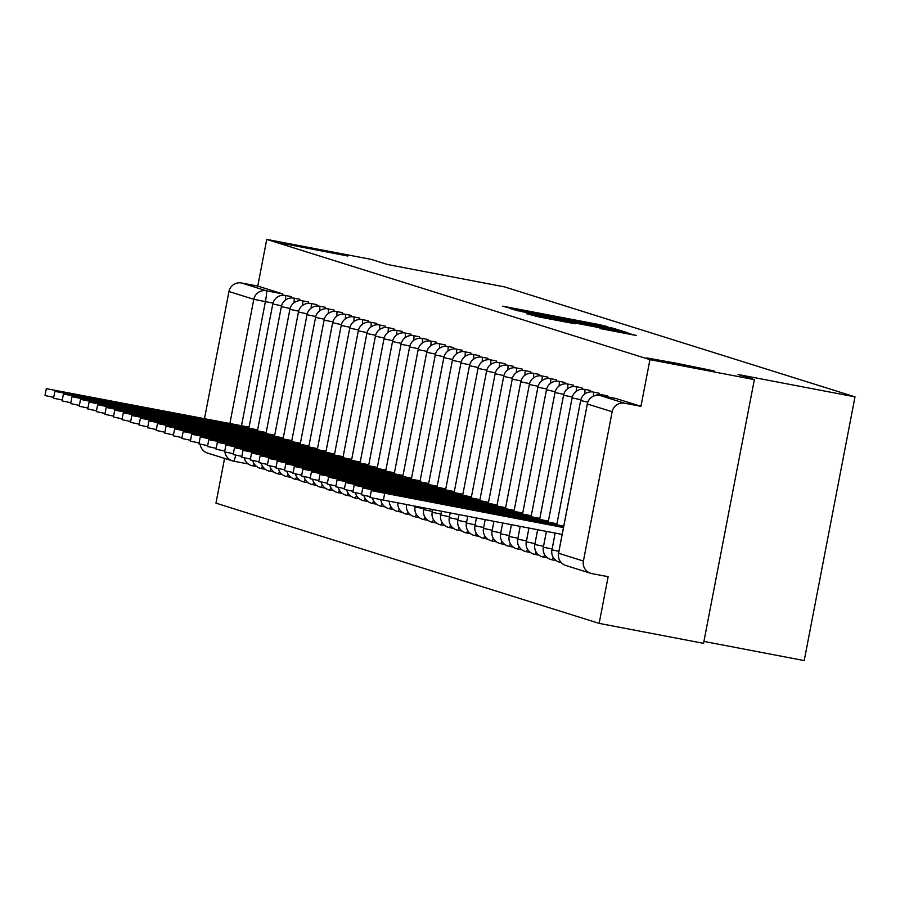 <?xml version="1.0" encoding="UTF-8"?>
<svg xmlns="http://www.w3.org/2000/svg" width="900" height="900" viewBox="0 0 900 900"><rect width="100%" height="100%" fill="white"/><g stroke="black" fill="none" stroke-linecap="round" stroke-linejoin="round"><path stroke-width="1.35" d="M608.164 327.105L599.985 324.731L502.65 306.18L512.381 308.79L608.164 327.105M676.755 363.308L646.504 357.907L683.775 365.512L714.026 370.912L676.755 363.308M310.556 248.4L280.305 243L347.827 256.005L310.556 248.4M599.962 328.534L636.289 335.498L624.229 332.336L526.894 313.785L538.954 316.935L575.01 323.775L548.123 317.869L609.143 329.546L624.431 332.662L599.962 328.534M266.749 239.411L371.149 259.369L387.484 264.499L504.484 286.875L855 396.866L738 374.49L754.346 379.62L649.935 359.651L266.749 239.411L257.76 286.088L241.493 282.983L266.321 290.767A10.744 1.136 100.8 0 1 265.387 301.669L241.504 425.734M614.914 329.411L619.56 330.244L613.181 328.241L607.489 327.082L510.154 308.531L522.225 311.692L614.914 329.411M621.394 331.673L621.551 330.863L627.896 332.854M526.714 313.549L627.93 332.865M526.793 313.121L621.551 330.863M754.346 379.62L703.553 643.342L599.153 623.385L215.955 503.134L224.572 458.404M703.924 641.419L804.217 660.589L855 396.866M649.935 359.651L640.946 406.327L624.679 403.223A10.744 10.688 107.4 0 0 612.158 411.761L583.414 561.038A10.744 10.688 107.4 0 0 591.874 573.592L608.141 576.697L599.153 623.385M204.469 418.77L228.971 291.521A10.744 10.688 -72.6 0 1 241.493 282.983M224.944 451.98A10.744 10.688 107.4 0 0 232.335 460.845L207.495 453.049A10.744 10.688 -72.6 0 1 200.104 444.116M607.837 396.956A10.744 1.136 -79.2 0 0 607.545 395.854L601.774 394.751A10.744 1.136 100.8 0 1 602.066 395.854M599.288 394.571A10.744 1.136 -79.2 0 0 598.995 393.165L593.224 392.062A10.744 1.136 100.8 0 1 593.347 396.214M590.738 391.882A10.744 1.136 -79.2 0 0 590.445 390.488L584.674 389.385A10.744 1.136 100.8 0 1 584.73 394.043M582.188 389.205A10.744 1.136 -79.2 0 0 581.895 387.799L576.124 386.696A10.744 1.136 100.8 0 1 576.18 391.365M573.637 386.516A10.744 1.136 -79.2 0 0 573.345 385.121L567.574 384.019A10.744 1.136 100.8 0 1 567.63 388.676M565.076 383.839A10.744 1.136 -79.2 0 0 564.795 382.433L559.024 381.33A10.744 1.136 100.8 0 1 559.08 385.999M556.526 381.15A10.744 1.136 -79.2 0 0 556.234 379.755L550.462 378.652A10.744 1.136 100.8 0 1 550.53 383.31M547.976 378.473A10.744 1.136 -79.2 0 0 547.684 377.066L541.913 375.964A10.744 1.136 100.8 0 1 541.969 380.632M539.426 375.784A10.744 1.136 -79.2 0 0 539.134 374.389L533.363 373.286A10.744 1.136 100.8 0 1 533.419 377.944M530.876 373.106A10.744 1.136 -79.2 0 0 530.584 371.7L524.812 370.598A10.744 1.136 100.8 0 1 524.869 375.255M522.315 370.418A10.744 1.136 -79.2 0 0 522.034 369.022L516.262 367.92A10.744 1.136 100.8 0 1 516.319 372.577M513.765 367.729A10.744 1.136 -79.2 0 0 513.472 366.334L507.713 365.231A10.744 1.136 100.8 0 1 507.769 369.889M505.215 365.051A10.744 1.136 -79.2 0 0 504.923 363.656L499.151 362.543A10.744 1.136 100.8 0 1 499.219 367.211M496.665 362.363A10.744 1.136 -79.2 0 0 496.373 360.968L490.601 359.865A10.744 1.136 100.8 0 1 490.657 364.522M488.115 359.685A10.744 1.136 -79.2 0 0 487.822 358.279L482.051 357.176A10.744 1.136 100.8 0 1 482.108 361.845M479.565 356.996A10.744 1.136 -79.2 0 0 479.272 355.601L473.501 354.499A10.744 1.136 100.8 0 1 473.558 359.156M471.004 354.319A10.744 1.136 -79.2 0 0 470.723 352.912L464.951 351.81A10.744 1.136 100.8 0 1 465.007 356.479M462.454 351.63A10.744 1.136 -79.2 0 0 462.161 350.235L456.39 349.132A10.744 1.136 100.8 0 1 456.457 353.79M453.904 348.952A10.744 1.136 -79.2 0 0 453.611 347.546L447.84 346.444A10.744 1.136 100.8 0 1 447.907 351.113M445.354 346.264A10.744 1.136 -79.2 0 0 445.061 344.869L439.29 343.766A10.744 1.136 100.8 0 1 439.346 348.424M436.804 343.586A10.744 1.136 -79.2 0 0 436.511 342.18L430.74 341.077A10.744 1.136 100.8 0 1 430.796 345.746M428.254 340.897A10.744 1.136 -79.2 0 0 427.961 339.502L422.19 338.4A10.744 1.136 100.8 0 1 422.246 343.058M419.692 338.22A10.744 1.136 -79.2 0 0 419.411 336.814L413.64 335.711A10.744 1.136 100.8 0 1 413.696 340.369M411.142 335.531A10.744 1.136 -79.2 0 0 410.85 334.136L405.079 333.034A10.744 1.136 100.8 0 1 405.146 337.691M402.593 332.843A10.744 1.136 -79.2 0 0 402.3 331.447L396.529 330.345A10.744 1.136 100.8 0 1 396.596 335.002M394.043 330.165A10.744 1.136 -79.2 0 0 393.75 328.77L387.979 327.656A10.744 1.136 100.8 0 1 388.035 332.325M385.493 327.476A10.744 1.136 -79.2 0 0 385.2 326.081L379.429 324.979A10.744 1.136 100.8 0 1 379.485 329.636M376.942 324.799A10.744 1.136 -79.2 0 0 376.65 323.392L370.879 322.29A10.744 1.136 100.8 0 1 370.935 326.959M368.381 322.11A10.744 1.136 -79.2 0 0 368.1 320.715L362.329 319.613A10.744 1.136 100.8 0 1 362.385 324.27M359.831 319.433A10.744 1.136 -79.2 0 0 359.539 318.026L353.767 316.924A10.744 1.136 100.8 0 1 353.835 321.593M351.281 316.744A10.744 1.136 -79.2 0 0 350.989 315.349L345.218 314.246A10.744 1.136 100.8 0 1 345.285 318.904M342.731 314.066A10.744 1.136 -79.2 0 0 342.439 312.66L336.668 311.558A10.744 1.136 100.8 0 1 336.724 316.226M334.181 311.377A10.744 1.136 -79.2 0 0 333.889 309.983L328.118 308.88A10.744 1.136 100.8 0 1 328.174 313.537M325.631 308.7A10.744 1.136 -79.2 0 0 325.339 307.294L319.567 306.191A10.744 1.136 100.8 0 1 319.624 310.86M317.07 306.011A10.744 1.136 -79.2 0 0 316.789 304.616L311.017 303.514A10.744 1.136 100.8 0 1 311.074 308.171M308.52 303.334A10.744 1.136 -79.2 0 0 308.228 301.928L302.456 300.825A10.744 1.136 100.8 0 1 302.524 305.483M299.97 300.645A10.744 1.136 -79.2 0 0 299.678 299.25L293.906 298.147A10.744 1.136 100.8 0 1 293.974 302.805M291.42 297.956A10.744 1.136 -79.2 0 0 291.127 296.561L285.356 295.459A10.744 1.136 100.8 0 1 285.412 300.116M640.946 406.327L616.117 398.543A10.744 1.136 -79.2 0 0 616.106 398.543A10.744 1.136 -79.2 0 0 616.084 398.531L599.85 395.426L624.679 403.223M257.76 286.088L282.589 293.884A10.744 1.136 100.8 0 1 282.87 295.279M606.566 327.049L517.972 310.095L606.566 327.049M603.394 327.769L574.38 321.93L603.315 328.219M240.581 426.724L240.716 426.004L248.963 427.725M249.075 427.151L46.316 388.665L240.716 426.004M53.719 397.35L45 395.527L46.316 388.665M249.131 429.401L249.266 428.692L257.512 430.402M257.625 429.84L54.877 391.354L249.266 428.692M62.269 400.027L53.55 398.205L54.877 391.354M257.681 432.09L257.816 431.37L266.062 433.091M266.175 432.517L63.428 394.031L257.816 431.37M70.819 402.716L62.1 400.894L63.428 394.031M266.231 434.767L266.366 434.059L274.613 435.769M274.725 435.206L71.977 396.72L266.366 434.059M79.369 405.405L70.661 403.571L71.977 396.72M274.781 437.456L274.928 436.748L283.162 438.457M283.275 437.884L80.528 399.397L274.928 436.748M87.93 408.082L79.211 406.26L80.528 399.397M283.343 440.134L283.477 439.425L291.724 441.135M291.825 440.572L89.078 402.086L283.477 439.425M96.48 410.771L87.761 408.938L89.078 402.086M291.892 442.822L292.027 442.114L300.274 443.824M300.386 443.25L97.627 404.764L292.027 442.114M105.03 413.449L96.311 411.626L97.627 404.764M300.442 445.511L300.577 444.791L308.824 446.501M308.936 445.939L106.189 407.452L300.577 444.791M113.58 416.137L104.861 414.304L106.189 407.452M308.993 448.189L309.127 447.48L317.374 449.19M317.486 448.616L114.739 410.13L309.127 447.48M122.13 418.815L113.411 416.993L114.739 410.13M317.543 450.877L317.678 450.157L325.924 451.879M326.036 451.305L123.289 412.819L317.678 450.157M130.68 421.504L121.972 419.67L123.289 412.819M326.093 453.555L326.239 452.846L334.485 454.556M334.586 453.983L131.839 415.496L326.239 452.846M139.241 424.181L130.523 422.359L131.839 415.496M334.654 456.244L334.789 455.524L343.035 457.245M343.136 456.671L140.389 418.185L334.789 455.524M147.791 426.87L139.072 425.036L140.389 418.185M343.204 458.921L343.339 458.213L351.585 459.923M351.697 459.36L148.939 420.874L343.339 458.213M156.341 429.548L147.623 427.725L148.939 420.874M351.754 461.61L351.889 460.89L360.135 462.611M360.248 462.037L157.5 423.551L351.889 460.89M164.891 432.236L156.172 430.414L157.5 423.551M360.304 464.287L360.439 463.579L368.685 465.289M368.798 464.726L166.05 426.24L360.439 463.579M173.441 434.914L164.722 433.091L166.05 426.24M368.854 466.976L368.989 466.256L377.235 467.978M377.348 467.404L174.6 428.918L368.989 466.256M181.991 437.603L173.284 435.78L174.6 428.918M377.404 469.654L377.55 468.945L385.796 470.655M385.897 470.093L183.15 431.606L377.55 468.945M190.553 440.28L181.834 438.457L183.15 431.606M385.965 472.343L386.1 471.634L394.346 473.344M394.447 472.77L191.7 434.284L386.1 471.634M199.102 442.969L190.384 441.146L191.7 434.284M394.515 475.02L394.65 474.311L402.896 476.021M403.009 475.459L200.25 436.973L394.65 474.311M207.653 445.657L198.934 443.824L200.25 436.973M403.065 477.709L403.2 477L411.446 478.71M411.559 478.136L208.811 439.65L403.2 477M216.203 448.335L207.484 446.512L208.811 439.65M411.615 480.397L411.75 479.678L419.996 481.387M420.109 480.825L217.361 442.339L411.75 479.678M224.752 451.024L216.034 449.19L217.361 442.339M420.165 483.075L420.311 482.366L428.546 484.076M428.659 483.502L225.911 445.016L420.311 482.366M233.303 453.701L224.595 451.879L225.911 445.016M428.715 485.764L428.861 485.044L437.108 486.765M437.209 486.191L234.461 447.705L428.861 485.044M241.864 456.39L233.145 454.556L234.461 447.705M437.276 488.441L437.411 487.733L445.657 489.442M445.759 488.869L243.011 450.382L437.411 487.733M250.414 459.067L241.695 457.245L243.011 450.382M445.826 491.13L445.961 490.41L454.207 492.131M454.32 491.558L251.561 453.071L445.961 490.41M258.964 461.756L250.245 459.923L251.561 453.071M454.376 493.808L454.511 493.099L462.757 494.809M462.87 494.246L260.123 455.749L454.511 493.099M267.514 464.434L258.795 462.611L260.123 455.749M462.926 496.496L463.061 495.776L471.308 497.498M471.42 496.924L268.673 458.438L463.061 495.776M276.064 467.123L267.345 465.3L268.673 458.438M471.476 499.174L471.623 498.465L479.858 500.175M479.97 499.613L277.222 461.126L471.623 498.465M284.614 469.8L275.906 467.978L277.222 461.126M480.026 501.863L480.173 501.142L488.419 502.864M488.52 502.29L285.773 463.804L480.173 501.142M293.175 472.489L284.456 470.666L285.773 463.804M488.588 504.54L488.723 503.831L496.969 505.541M497.081 504.979L294.322 466.493L488.723 503.831M301.725 475.166L293.006 473.344L294.322 466.493M497.137 507.229L497.272 506.52L505.519 508.23M505.631 507.656L302.873 469.17L497.272 506.52M310.275 477.855L301.556 476.032L302.873 469.17M505.688 509.906L505.822 509.197L514.069 510.907M514.181 510.345L311.434 471.859L505.822 509.197M318.825 480.544L310.106 478.71L311.434 471.859M514.238 512.595L514.373 511.886L522.619 513.596M522.731 513.023L319.984 474.536L514.373 511.886M327.375 483.221L318.656 481.399L319.984 474.536M522.788 515.273L522.934 514.564L531.169 516.274M531.281 515.711L328.534 477.225L522.934 514.564M335.925 485.91L327.218 484.076L328.534 477.225M531.349 517.961L531.484 517.252L539.73 518.962M539.831 518.389L337.084 479.902L531.484 517.252M344.486 488.588L335.767 486.765L337.084 479.902M539.899 520.65L540.034 519.93L548.28 521.651M548.392 521.077L345.634 482.591L540.034 519.93M353.036 491.276L344.317 489.442L345.634 482.591M548.449 523.327L548.584 522.619L556.83 524.329M556.942 523.755L354.195 485.269L548.584 522.619M361.586 493.954L352.868 492.131L354.195 485.269M556.999 526.016L557.134 525.296L563.636 526.669M563.749 526.106L362.745 487.957L557.134 525.296M370.136 496.642L361.418 494.809L362.745 487.957M563.535 527.197L371.295 490.635L563.467 527.558M562.14 534.42L369.968 497.498L371.295 490.635M612.158 411.761L587.329 403.976L558.585 553.241L583.414 561.038M272.993 303.12L253.8 299.317L228.971 291.521M229.86 423.619L253.8 299.317A10.744 10.688 -72.6 0 1 266.321 290.767L282.589 293.884M253.834 463.32A10.744 1.136 100.8 0 1 252.574 465.829A10.744 1.136 100.8 0 1 252.562 465.829L256.815 466.65M281.543 305.798L272.79 303.975A10.744 10.744 0 0 1 285.356 295.459M262.384 465.998A10.744 1.136 100.8 0 1 261.124 468.517A10.744 1.136 100.8 0 1 261.113 468.517L265.365 469.327M270.934 468.686A10.744 1.136 100.8 0 1 269.685 471.206A10.744 1.136 100.8 0 1 269.662 471.195L273.915 472.016M279.484 471.364A10.744 1.136 100.8 0 1 278.235 473.884A10.744 1.136 100.8 0 1 278.224 473.884L282.465 474.694M288.034 474.053A10.744 1.136 100.8 0 1 286.785 476.572A10.744 1.136 100.8 0 1 286.774 476.561L291.026 477.382M296.584 476.73A10.744 1.136 100.8 0 1 295.335 479.25A10.744 1.136 100.8 0 1 295.324 479.25L299.576 480.06M305.145 479.419A10.744 1.136 100.8 0 1 303.885 481.939A10.744 1.136 100.8 0 1 303.874 481.928L308.126 482.749M313.695 482.096A10.744 1.136 100.8 0 1 312.435 484.616A10.744 1.136 100.8 0 1 312.424 484.616L316.676 485.426M322.245 484.785A10.744 1.136 100.8 0 1 320.996 487.305A10.744 1.136 100.8 0 1 320.974 487.294M330.795 487.463A10.744 1.136 100.8 0 1 329.546 489.983A10.744 1.136 100.8 0 1 329.535 489.983M339.345 490.151A10.744 1.136 100.8 0 1 338.096 492.671A10.744 1.136 100.8 0 1 338.085 492.671M347.906 492.84A10.744 1.136 100.8 0 1 346.646 495.349A10.744 1.136 100.8 0 1 346.635 495.349M356.456 495.517A10.744 1.136 100.8 0 1 355.196 498.037A10.744 1.136 100.8 0 1 355.185 498.037M365.006 498.206A10.744 1.136 100.8 0 1 363.746 500.715A10.744 1.136 100.8 0 1 363.735 500.715M373.556 500.884A10.744 1.136 100.8 0 1 372.308 503.404A10.744 1.136 100.8 0 1 372.285 503.404M382.106 503.572A10.744 1.136 100.8 0 1 380.858 506.093A10.744 1.136 100.8 0 1 380.846 506.081L385.088 506.902M390.656 506.25A10.744 1.136 100.8 0 1 389.407 508.77A10.744 1.136 100.8 0 1 389.396 508.77L393.649 509.58M399.218 508.939A10.744 1.136 100.8 0 1 397.957 511.459A10.744 1.136 100.8 0 1 397.946 511.447M407.767 511.616A10.744 1.136 100.8 0 1 406.507 514.136A10.744 1.136 100.8 0 1 406.496 514.136L410.749 514.946M416.317 514.305A10.744 1.136 100.8 0 1 415.058 516.825A10.744 1.136 100.8 0 1 415.046 516.814L419.299 517.635M424.868 516.983A10.744 1.136 100.8 0 1 423.619 519.502A10.744 1.136 100.8 0 1 423.596 519.502L427.849 520.312M433.418 519.671A10.744 1.136 100.8 0 1 432.169 522.191A10.744 1.136 100.8 0 1 432.157 522.18L436.399 523.001M441.968 522.349A10.744 1.136 100.8 0 1 440.719 524.869A10.744 1.136 100.8 0 1 440.707 524.869L444.96 525.679M450.529 525.038A10.744 1.136 100.8 0 1 449.269 527.558A10.744 1.136 100.8 0 1 449.257 527.558L453.51 528.368M459.079 527.726A10.744 1.136 100.8 0 1 457.819 530.235A10.744 1.136 100.8 0 1 457.808 530.235L462.06 531.045M467.629 530.404A10.744 1.136 100.8 0 1 466.38 532.924A10.744 1.136 100.8 0 1 466.358 532.924L470.61 533.734M476.179 533.092A10.744 1.136 100.8 0 1 474.93 535.601A10.744 1.136 100.8 0 1 474.907 535.601L479.16 536.411M484.729 535.77A10.744 1.136 100.8 0 1 483.48 538.29A10.744 1.136 100.8 0 1 483.469 538.29L487.721 539.1M493.279 538.459A10.744 1.136 100.8 0 1 492.03 540.979A10.744 1.136 100.8 0 1 492.019 540.967L496.271 541.789M501.84 541.136A10.744 1.136 100.8 0 1 500.58 543.656A10.744 1.136 100.8 0 1 500.569 543.656L504.821 544.466M510.39 543.825A10.744 1.136 100.8 0 1 509.13 546.345A10.744 1.136 100.8 0 1 509.119 546.334L513.371 547.155M518.94 546.502A10.744 1.136 100.8 0 1 517.691 549.023A10.744 1.136 100.8 0 1 517.669 549.023L521.921 549.832M527.49 549.191A10.744 1.136 100.8 0 1 526.241 551.711A10.744 1.136 100.8 0 1 526.219 551.7L530.471 552.521M536.04 551.869A10.744 1.136 100.8 0 1 534.791 554.389A10.744 1.136 100.8 0 1 534.78 554.389L539.033 555.199M544.59 554.558A10.744 1.136 100.8 0 1 543.341 557.077A10.744 1.136 100.8 0 1 543.33 557.066M553.151 557.235A10.744 1.136 100.8 0 1 551.891 559.755A10.744 1.136 100.8 0 1 551.88 559.755L556.132 560.565M560.812 562.118A10.744 1.136 100.8 0 1 560.441 562.444A10.744 1.136 100.8 0 1 560.43 562.444L561.229 562.59M290.093 308.486L281.34 306.664A10.744 10.744 0 0 1 293.906 298.147M298.654 311.164L289.89 309.341A10.744 10.744 0 0 1 302.456 300.825M307.204 313.853L298.44 312.03A10.744 10.744 0 0 1 311.017 303.514M315.754 316.53L307.001 314.719A10.744 10.744 0 0 1 319.567 306.191M324.304 319.219L315.551 317.396A10.744 10.744 0 0 1 328.118 308.88M332.854 321.896L324.101 320.085A10.744 10.744 0 0 1 336.668 311.558M341.404 324.585L332.651 322.762A10.744 10.744 0 0 1 345.218 314.246M349.965 327.262L341.201 325.451A10.744 10.744 0 0 1 353.767 316.924M358.515 329.951L349.751 328.129A10.744 10.744 0 0 1 362.329 319.613M367.065 332.629L358.312 330.817A10.744 10.744 0 0 1 370.879 322.29M375.615 335.317L366.863 333.495A10.744 10.744 0 0 1 379.429 324.979M384.165 337.995L375.412 336.184A10.744 10.744 0 0 1 387.979 327.656M392.715 340.684L383.963 338.861A10.744 10.744 0 0 1 396.529 330.345M401.276 343.373L392.512 341.55A10.744 10.744 0 0 1 405.079 333.034M409.826 346.05L401.062 344.228A10.744 10.744 0 0 1 413.64 335.711M418.376 348.739L409.624 346.916A10.744 10.744 0 0 1 422.19 338.4M426.926 351.416L418.174 349.605A10.744 10.744 0 0 1 430.74 341.077M435.476 354.105L426.724 352.282A10.744 10.744 0 0 1 439.29 343.766M444.026 356.782L435.274 354.971A10.744 10.744 0 0 1 447.84 346.444M452.588 359.471L443.824 357.649A10.744 10.744 0 0 1 456.39 349.132M423.799 508.736L415.136 506.947M461.137 362.149L452.385 360.338A10.744 10.744 0 0 1 464.951 351.81M432.36 511.414L423.686 509.625M469.688 364.838L460.935 363.015A10.744 10.744 0 0 1 473.501 354.499M440.91 514.102L432.191 512.291A10.744 10.744 0 0 0 440.719 524.869M432.248 512.291L432.697 509.659M478.238 367.515L469.485 365.704A10.744 10.744 0 0 1 482.051 357.176M449.46 516.78L440.741 514.969A10.744 10.744 0 0 0 449.269 527.558M440.798 514.969L441.439 511.335M486.787 370.204L478.035 368.381A10.744 10.744 0 0 1 490.601 359.865M458.01 519.469L449.348 517.68M495.349 372.881L486.585 371.07A10.744 10.744 0 0 1 499.151 362.543M466.56 522.146L457.841 520.335A10.744 10.744 0 0 0 466.38 532.924M457.909 520.335L458.933 514.676M503.899 375.57L495.135 373.748A10.744 10.744 0 0 1 507.713 365.231M475.11 524.835L466.391 523.024A10.744 10.744 0 0 0 474.93 535.601M466.459 523.024L467.674 516.352M512.449 378.259L503.696 376.436A10.744 10.744 0 0 1 516.262 367.92M483.671 527.512L475.009 525.735M520.999 380.936L512.246 379.114A10.744 10.744 0 0 1 524.812 370.598M492.221 530.201L483.559 528.413M529.549 383.625L520.796 381.803A10.744 10.744 0 0 1 533.363 373.286M500.771 532.879L492.053 531.067A10.744 10.744 0 0 0 500.58 543.656M492.109 531.067L493.92 521.37M538.099 386.303L529.346 384.491A10.744 10.744 0 0 1 541.913 375.964M509.321 535.567L500.659 533.779M546.66 388.991L537.896 387.169A10.744 10.744 0 0 1 550.462 378.652M517.871 538.256L509.209 536.467M555.21 391.669L546.446 389.858A10.744 10.744 0 0 1 559.024 381.33M526.421 540.934L517.702 539.123A10.744 10.744 0 0 0 526.241 551.711M517.77 539.123L520.155 526.387M563.76 394.358L555.007 392.535A10.744 10.744 0 0 1 567.574 384.019M534.983 543.623L526.252 541.811A10.744 10.744 0 0 0 534.791 554.389M526.32 541.8L528.908 528.064M572.31 397.035L563.558 395.224A10.744 10.744 0 0 1 576.124 386.696M543.533 546.3L534.87 544.511M580.86 399.724L572.108 397.901A10.744 10.744 0 0 1 584.674 389.385M552.082 548.989L543.42 547.2M587.801 402.086L580.658 400.59A10.744 10.744 0 0 1 593.224 392.062M558.889 551.329L551.914 549.855A10.744 10.744 0 0 0 560.441 562.444M551.981 549.855L555.142 533.081M235.732 455.152A10.744 1.136 100.8 0 1 233.528 461.149A10.744 1.136 100.8 0 1 233.516 461.137A10.744 10.688 107.4 0 1 232.335 460.845A10.744 10.744 0 0 0 233.528 461.149L248.265 463.961L233.528 461.149M558.585 553.241A10.744 10.688 107.4 0 0 565.852 565.504A10.744 10.744 0 0 1 558.529 553.219L587.329 403.976A10.744 10.688 -72.6 0 1 599.85 395.426A10.744 1.136 100.8 0 1 599.85 395.426A10.744 10.744 0 0 0 587.273 403.942L587.329 403.942M507.173 307.598L507.285 307.001M605.543 326.588L605.678 325.879M514.688 309.949L514.8 309.364M613.024 329.051L613.181 328.241M517.972 310.095L517.826 310.826L517.984 310.106M518.648 310.984L518.771 310.354M607.219 327.938L607.331 327.33M615.69 330.593L615.859 329.704M574.38 321.93L574.234 322.661L574.403 321.941M531.416 315.202L531.529 314.606M629.752 334.305L629.91 333.484M240.66 426.735L240.795 426.037M59.569 392.13L59.715 391.399M249.21 429.424L249.345 428.715M68.119 394.819L68.265 394.076M257.771 432.101L257.906 431.404M76.68 397.496L76.815 396.765M266.321 434.79L266.456 434.081M85.23 400.185L85.365 399.454M274.871 437.468L275.006 436.77M93.78 402.863L93.926 402.131M283.421 440.156L283.556 439.447M102.33 405.551L102.476 404.82M291.971 442.834L292.106 442.136M110.88 408.229L111.026 407.498M300.521 445.522L300.656 444.814M119.43 410.918L119.576 410.186M309.082 448.2L309.218 447.502M127.991 413.606L128.126 412.864M317.632 450.889L317.767 450.191M136.541 416.284L136.676 415.553M326.183 453.577L326.317 452.869M145.091 418.973L145.237 418.23M334.733 456.255L334.868 455.558M153.641 421.65L153.787 420.919M343.282 458.944L343.418 458.235M162.191 424.339L162.338 423.596M351.832 461.621L351.968 460.924M170.752 427.016L170.888 426.285M360.394 464.31L360.529 463.601M179.303 429.705L179.438 428.963M368.944 466.988L369.079 466.29M187.852 432.382L187.987 431.651M377.494 469.676L377.629 468.968M196.403 435.071L196.549 434.34M386.044 472.354L386.179 471.656M204.953 437.749L205.099 437.017M394.594 475.043L394.729 474.334M213.502 440.438L213.649 439.706M403.144 477.72L403.279 477.022M222.064 443.115L222.199 442.384M411.705 480.409L411.84 479.7M230.614 445.804L230.749 445.072M420.255 483.086L420.39 482.389M239.164 448.493L239.299 447.75M428.805 485.775L428.94 485.077M247.714 451.17L247.86 450.439M437.355 488.464L437.49 487.755M256.264 453.859L256.41 453.116M445.905 491.141L446.04 490.444M264.814 456.536L264.96 455.805M454.455 493.83L454.59 493.121M273.375 459.225L273.51 458.483M463.016 496.507L463.151 495.81M281.925 461.902L282.06 461.171M471.566 499.196L471.701 498.488M290.475 464.591L290.621 463.849M480.116 501.874L480.251 501.176M299.025 467.269L299.171 466.537M488.666 504.562L488.801 503.854M307.575 469.957L307.721 469.215M497.216 507.24L497.351 506.543M316.125 472.635L316.271 471.904M505.766 509.929L505.912 509.22M324.686 475.324L324.821 474.593M514.327 512.606L514.462 511.909M333.236 478.001L333.371 477.27M522.877 515.295L523.012 514.586M341.786 480.69L341.933 479.959M531.428 517.972L531.562 517.275M350.336 483.379L350.483 482.636M539.977 520.661L540.113 519.952M358.886 486.056L359.032 485.325M548.528 523.35L548.663 522.641M367.436 488.745L367.582 488.002M557.089 526.028L557.224 525.33M375.998 491.423L376.132 490.691M383.366 500.231L384.683 493.369M244.148 457.808A10.744 10.744 0 0 0 252.574 465.829M248.873 428.197L272.79 303.975M325.226 488.115L320.996 487.305A10.744 10.744 0 0 1 312.57 479.284M333.776 490.793L329.546 489.983A10.744 10.744 0 0 1 321.12 481.961M342.338 493.481L338.096 492.671A10.744 10.744 0 0 1 329.67 484.65M350.887 496.159L346.646 495.349A10.744 10.744 0 0 1 338.22 487.327M359.438 498.848L355.196 498.037A10.744 10.744 0 0 1 346.77 490.016M367.988 501.536L363.746 500.715A10.744 10.744 0 0 1 355.331 492.694M376.537 504.214L372.308 503.404A10.744 10.744 0 0 1 363.881 495.382M402.199 512.269L397.957 511.459A10.744 10.744 0 0 1 389.239 501.356M547.582 557.887L543.341 557.077A10.744 10.744 0 0 1 534.814 544.489L537.649 529.729M252.709 460.496A10.744 10.744 0 0 0 261.124 468.517M257.423 430.886L281.34 306.664M261.259 463.174A10.744 10.744 0 0 0 269.685 471.206M265.972 433.575L289.89 309.341M269.809 465.863A10.744 10.744 0 0 0 278.235 473.884M274.523 436.252L298.44 312.03M278.359 468.54A10.744 10.744 0 0 0 286.785 476.572M283.072 438.941L307.001 314.719M286.909 471.229A10.744 10.744 0 0 0 295.335 479.25M291.623 441.619L315.551 317.396M295.459 473.918A10.744 10.744 0 0 0 303.885 481.939M300.184 444.308L324.101 320.085M304.02 476.595A10.744 10.744 0 0 0 312.435 484.616M308.734 446.985L332.651 322.762M317.284 449.674L341.201 325.451M325.834 452.351L349.751 328.129M334.384 455.04L358.312 330.817M342.934 457.718L366.863 333.495M351.495 460.406L375.412 336.184M360.045 463.084L383.963 338.861M368.595 465.772L392.512 341.55M372.431 498.06A10.744 10.744 0 0 0 380.858 506.093M377.145 468.45L401.062 344.228M380.79 499.736A10.744 10.744 0 0 0 389.407 508.77M385.695 471.139L409.624 346.916M394.245 473.827L418.174 349.605M397.8 502.988A10.744 10.744 0 0 0 406.507 514.136M402.806 476.505L426.724 352.282M406.463 504.641A10.744 10.744 0 0 0 415.058 516.825M411.356 479.194L435.274 354.971M415.204 506.317L415.08 506.925A10.744 10.744 0 0 0 423.619 519.502M419.906 481.871L443.824 357.649M423.945 507.994L423.63 509.603A10.744 10.744 0 0 0 432.169 522.191M428.456 484.56L452.385 360.338M437.006 487.238L460.935 363.015M445.567 489.926L469.485 365.704M450.191 513.011L449.291 517.658A10.744 10.744 0 0 0 457.819 530.235M454.118 492.604L478.035 368.381M462.668 495.293L486.585 371.07M471.218 497.97L495.135 373.748M476.426 518.029L474.941 525.701A10.744 10.744 0 0 0 483.48 538.29M479.767 500.659L503.696 376.436M485.168 519.694L483.502 528.39A10.744 10.744 0 0 0 492.03 540.979M488.317 503.336L512.246 379.114M496.879 506.025L520.796 381.803M502.661 523.046L500.603 533.756A10.744 10.744 0 0 0 509.13 546.345M505.429 508.714L529.346 384.491M511.414 524.711L509.152 536.445A10.744 10.744 0 0 0 517.691 549.023M513.979 511.391L537.896 387.169M522.529 514.08L546.446 389.858M531.079 516.757L555.007 392.535M539.629 519.446L563.558 395.224M546.401 531.405L543.364 547.178A10.744 10.744 0 0 0 551.891 559.755M548.19 522.124L572.108 397.901M556.74 524.812L580.658 400.59M601.774 394.751A10.744 10.744 0 0 0 595.271 395.539M616.106 398.543L599.839 395.426M565.852 565.504L590.692 573.289M624.319 333.259L624.431 332.662M535.59 316.282L535.714 315.664"/></g></svg>
